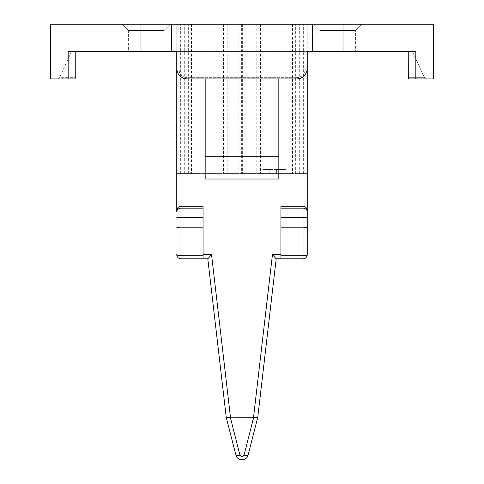 <?xml version="1.0" encoding="UTF-8"?>
<svg xmlns="http://www.w3.org/2000/svg" width="484" height="484" viewBox="0 0 484 484"><rect width="100%" height="100%" fill="white"/><g stroke="black" fill="none" stroke-linecap="round" stroke-linejoin="round"><path stroke-width="0.36" stroke-dasharray="2.42 1.81" d="M184.543 78.547L187.29 78.916L296.71 78.916L187.29 78.916C180.75 78.166 177.241 74.657 176.763 68.389L176.763 51.558L178.868 51.558L140.989 51.558L140.989 24.2L50.505 24.2L50.505 78.916L75.698 78.916M140.989 24.2L433.495 24.2L433.495 78.916L415.841 78.916L415.841 51.558L343.011 51.558L343.011 24.2M313.547 24.2L319.864 30.51L319.864 51.558L337.747 51.558L319.864 51.558L319.864 30.516L337.747 30.516L319.864 30.516L313.547 24.2L361.947 24.2L337.747 24.2L361.947 24.2L355.637 30.51L337.747 30.516L355.637 30.516L319.864 30.516L355.637 30.516L355.637 51.558L319.864 51.558L355.637 51.558L355.637 30.516L361.947 24.2M122.053 24.2L128.363 30.51L128.363 51.558L146.253 51.558L128.363 51.558L128.363 30.516L146.253 30.516L128.363 30.516L122.053 24.2L170.453 24.2L122.053 24.2L170.453 24.2L164.137 30.51L146.253 30.516L164.137 30.516L128.363 30.516L164.137 30.516L164.137 51.558L128.363 51.558L164.137 51.558L164.137 30.516L170.453 24.2M278.826 78.916L278.826 51.558L307.237 51.558L307.237 24.2L242 24.2L312.495 24.2L307.237 24.2L307.237 51.558L305.132 51.558L343.011 51.558M180.974 258.837L180.974 255.752A4.211 1.125 0 0 1 176.763 254.626A4.211 4.211 0 0 0 180.974 258.837L203.068 258.837L203.068 206.226L180.974 206.226C178.287 206.565 176.884 208.18 176.763 211.084L176.763 24.2L242 24.2L171.505 24.2L176.763 24.2L176.763 51.558L205.174 51.558L205.174 179.007L278.826 179.007L278.826 51.558L205.174 51.558L205.174 179.007L205.174 51.558L176.763 51.558L176.763 68.389A2.105 0.883 0 0 0 178.868 69.272C179.685 74.772 182.492 77.579 187.29 77.688C182.057 77.095 179.249 74.288 178.868 69.272L178.868 51.558L305.132 51.558L305.132 69.272C304.315 74.772 301.508 77.579 296.71 77.688C301.943 77.095 304.751 74.288 305.132 69.272L305.132 51.558L178.868 51.558L178.868 69.272A2.105 0.883 180 0 1 176.763 68.389C177.132 75.141 182.22 78.257 184.567 78.553L187.29 78.916A10.521 10.521 0 0 1 176.763 68.389L177.162 71.245M140.989 51.558L68.159 51.558L75.758 51.558L68.159 51.558L68.159 78.916M57.578 78.916A2.105 2.105 0 0 0 59.484 77.688L75.758 77.688L75.758 51.558L71.547 51.558L75.758 51.558L75.758 78.856L75.758 77.688L59.484 77.688A2.105 2.105 0 0 1 57.578 78.916M408.242 51.558L412.453 51.558L408.242 51.558L408.242 78.856L408.242 77.688L424.516 77.688L408.242 77.688M226.222 417.214C226.518 417.589 227.873 417.589 230.275 417.214L253.543 417.196L272.45 254.626L276.195 258.837L280.932 258.837L280.932 254.626L280.932 258.837L303.026 258.837A4.211 4.211 0 0 0 307.237 254.626A4.211 1.125 0 0 1 303.026 255.752L303.026 206.226C305.713 206.565 307.116 208.18 307.237 211.084L307.237 51.558L307.237 68.389L307.237 51.558L278.826 51.558L278.826 179.007L278.826 51.558L205.174 51.558L205.174 78.916M307.237 51.558L307.237 68.389C306.215 75.262 302.706 78.771 296.71 78.916L299.481 78.541M306.856 71.196L307.237 68.389A10.521 10.521 0 0 1 296.71 78.916L296.71 77.688L187.29 77.688L296.71 77.688L296.71 78.916L187.29 78.916L187.29 77.688L187.29 78.916L184.489 78.535M408.302 78.916L426.422 78.916A2.105 2.105 0 0 1 424.516 77.688L412.453 51.558L424.516 77.688A2.105 2.105 0 0 0 426.422 78.916L408.302 78.916M302.101 77.428L304.327 75.655M305.579 74.052L305.882 73.55M177.223 71.463L178.457 74.112M178.481 74.155L180.266 76.23M71.547 51.558L59.484 77.688L71.547 51.558M75.758 51.558L75.758 77.688M307.237 254.626L307.237 217.28L280.932 217.28L280.932 255.752L303.026 255.752L303.026 258.837M272.45 254.626L280.932 254.626L280.932 217.28M303.026 206.226L280.932 206.226L280.932 254.626M176.763 51.558L176.763 173.611L307.237 173.611L176.763 173.611L176.763 51.558M176.763 211.084L176.763 211.817A4.211 3.642 180 0 1 180.974 208.168L180.974 227.807L203.068 227.807L203.068 258.837L207.805 258.837L211.55 254.626L230.457 417.196M171.505 24.2L171.505 51.558L171.505 24.2M286.189 173.611L263.042 173.611L286.189 173.611L263.042 173.611L286.189 173.611L286.189 169.4L263.042 169.4L286.189 169.4L263.042 169.4L286.189 169.4L276.388 169.4L286.189 169.4L286.189 173.611M295.663 173.611L295.663 24.2L295.663 173.611M242 24.2L242 173.611L242 24.2M312.495 24.2L312.495 51.558L312.495 24.2M188.337 173.611L188.337 24.2L188.337 173.611M274.125 173.611L274.125 169.4L274.125 173.611M263.042 173.611L263.042 169.4L271.82 169.4L263.042 169.4L263.042 173.611M271.82 173.611L271.82 169.4L271.82 173.611M269.189 173.611L269.189 169.4L269.189 173.611M273.956 173.611L273.956 169.4L273.956 173.611M276.388 173.611L276.388 169.4L276.388 173.611M278.125 173.611L278.125 169.4L278.125 173.611M203.068 258.837L203.068 227.807M280.932 258.837L280.932 255.752M280.932 227.807L303.026 227.807C305.592 227.77 306.995 227.577 307.237 227.232M253.543 417.196L253.725 417.214C256.127 417.589 257.482 417.589 257.778 417.214L276.195 258.837M203.068 255.752L180.974 255.752L180.974 227.807C178.408 227.77 177.005 227.577 176.763 227.232M230.275 417.214L239.961 455.141C241.322 457.205 242.678 457.205 244.039 455.141A4.211 1.101 14.3 0 0 248.117 455.051L257.778 417.214M278.826 156.774L205.174 156.774M306.862 71.16L307.237 68.389A2.105 0.883 180 0 1 305.132 69.272A2.105 0.883 0 0 0 307.237 68.389C306.898 75.044 301.871 78.251 299.354 78.577L296.71 78.916L299.433 78.553L303.71 76.248L305.628 73.985M203.068 254.626L211.55 254.626M223.59 24.2L223.59 173.611M180.363 173.611L180.363 24.2M184.295 173.611L184.295 24.2M296.988 173.611L296.988 24.2M299.705 173.611L299.705 24.2M292.505 24.2L292.505 173.611M245.158 24.2L245.158 173.611M242.629 24.2L242.629 173.611M256.205 24.2L256.205 173.611M260.41 24.2L260.41 173.611M303.637 173.611L303.637 24.2M187.012 173.611L187.012 24.2M191.495 24.2L191.495 173.611M238.842 24.2L238.842 173.611M241.371 24.2L241.371 173.611M227.795 24.2L227.795 173.611M268.983 173.611L268.983 169.4L268.983 173.611M277.931 173.611L277.931 169.4L277.931 173.611M307.237 211.817A4.211 3.642 0 0 0 303.026 208.168L280.932 208.168M244.039 455.141L253.725 417.214M176.763 217.28L203.068 217.28M180.974 206.226L180.974 208.168L203.068 208.168M235.883 455.051A4.211 1.101 165.7 0 0 239.961 455.141M178.287 73.84L180.217 76.188L182.728 77.876"/><path stroke-width="0.73" d="M75.698 78.916L50.505 78.916L50.505 24.2L433.495 24.2L433.495 78.916L408.302 78.916L408.242 77.688M361.947 24.2L313.547 24.2M170.453 24.2L122.053 24.2M68.159 78.916L68.159 51.558L140.989 51.558L140.989 24.2M75.758 77.688L75.758 51.558M408.242 51.558L408.302 78.916L415.841 78.916L415.841 51.558L307.237 51.558L307.237 211.084C307.116 208.18 305.713 206.565 303.026 206.226L303.026 217.28L307.237 217.28L307.237 211.084L307.237 254.626A4.211 4.211 0 0 1 303.026 258.837L276.195 258.837L257.784 417.196C257.482 417.589 256.127 417.589 253.725 417.214L230.457 417.196L211.55 254.626L207.805 258.837L226.222 417.214L207.805 258.837L180.974 258.837A4.211 4.211 0 0 1 176.763 254.626A4.211 1.125 0 0 0 180.974 255.752L180.974 208.168A4.211 3.642 0 0 0 176.763 211.817L176.763 51.558L140.989 51.558M312.495 51.558L307.237 51.558L312.495 51.558M177.223 71.463L176.763 68.389A10.521 10.521 0 0 0 187.29 78.916L296.71 78.916A10.521 10.521 0 0 0 307.237 68.389L307.237 51.558M299.481 78.541L302.101 77.428M304.327 75.655L305.579 74.052M305.882 73.55L306.856 71.196M180.266 76.23L182.153 77.579M182.274 77.64L184.543 78.547M278.826 156.774L205.174 156.774L205.174 179.007L278.826 179.007L278.826 78.916M303.026 206.226L280.932 206.226L280.932 227.807L303.026 227.807C305.592 227.77 306.995 227.577 307.237 227.232M176.763 211.084C176.884 208.18 178.287 206.565 180.974 206.226L203.068 206.226L203.068 227.807L180.974 227.807C178.408 227.77 177.005 227.577 176.763 227.232M205.174 156.774L205.174 78.916M280.932 217.28L303.026 217.28L303.026 255.752L280.932 255.752L280.932 227.807M280.932 255.752L280.932 258.837M303.026 258.837L303.026 255.752A4.211 1.125 0 0 0 307.237 254.626M203.068 258.837L203.068 255.752L180.974 255.752L180.974 258.837M203.068 255.752L203.068 227.807M226.222 417.214L235.883 455.051C237.099 461.246 246.9 461.246 248.117 455.051C246.9 461.246 237.099 461.246 235.883 455.051L226.222 417.214C226.518 417.589 227.873 417.589 230.275 417.214L230.457 417.196M280.932 254.626L272.45 254.626L276.195 258.837M257.778 417.214L248.117 455.051A4.211 1.101 -165.7 0 1 244.039 455.141C242.678 457.205 241.322 457.205 239.961 455.141L230.275 417.214M343.011 51.558L343.011 24.2M272.45 254.626L253.543 417.196M211.55 254.626L203.068 254.626M307.237 211.817A4.211 3.642 180 0 0 303.026 208.168L280.932 208.168M176.763 217.28L203.068 217.28M203.068 208.168L180.974 208.168L180.974 206.226M253.725 417.214L244.039 455.141M235.883 455.051L235.883 455.051A4.211 1.101 -14.3 0 0 239.961 455.141M306.862 71.16L305.628 73.985M177.162 71.245L178.287 73.84M182.728 77.876L184.489 78.535"/></g></svg>
